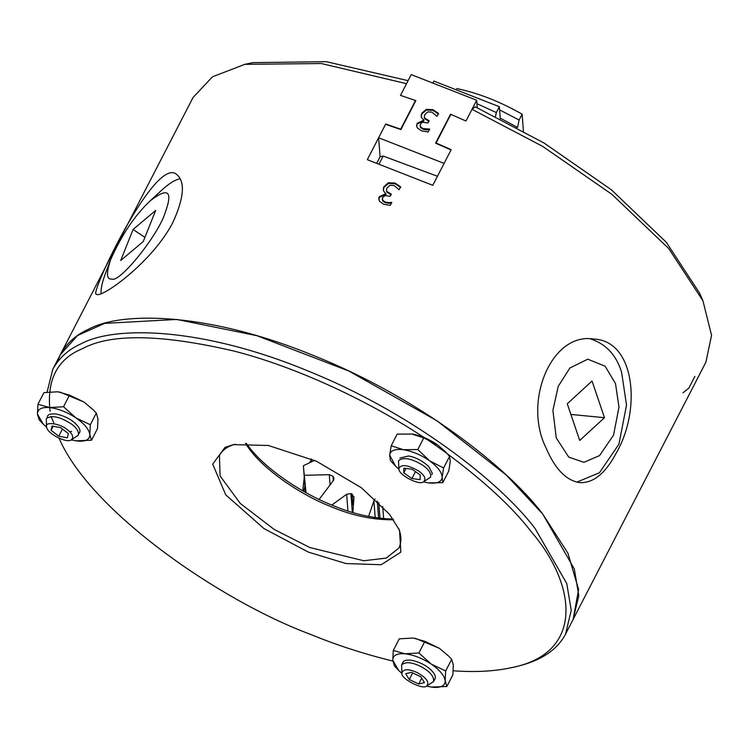 <?xml version="1.0" encoding="UTF-8"?>
<svg xmlns="http://www.w3.org/2000/svg" width="749" height="749" viewBox="0 0 749 749"><rect width="100%" height="100%" fill="white"/><g stroke="black" fill="none" stroke-linecap="round" stroke-linejoin="round"><path stroke-width="1.12" d="M382.233 199.037L382.702 200.919L385.155 202.633L388.778 203.288L391.633 203.054L391.774 202.455L390.276 205.357L383.638 204.234L379.415 201.2L378.797 198.092L379.322 196.641L385.922 193.691L386.072 194.16L383.628 190.976L383.254 189.029L383.984 186.595L388.385 182.756L395.004 183.046L400.612 186.81L399.114 189.712L393.965 185.49L389.901 185.284L386.999 187.98L386.409 189.956L386.84 191.482L391.212 194.066L390.042 196.341L385.201 195.508L382.589 197.558L382.645 200.245L385.108 201.958L388.731 202.614L388.778 203.288M386.418 190.237L386.887 192.147L391.268 194.74M383.301 189.909L384.031 187.269L388.431 183.421L395.051 183.72L400.668 187.484M378.76 199.552L379.378 197.315L385.969 194.365M388.731 202.614L391.587 202.38M303.71 491.381L304.927 486.035M302.736 490.838L304.253 477.338M309.852 462.348L311.322 459.811M173.028 222.135C152.787 261.841 101.911 298.233 96.555 294.385L96.209 294.198C89.215 295.031 155.464 155.024 176.708 174.48C185.349 181.689 184.123 197.577 173.028 222.135M616.689 452.246C605.763 473.143 593.461 483.264 579.801 482.618C566.338 480.633 555.149 469.192 546.227 448.295C522.493 401.539 551.629 331.873 593.788 339.054C635.321 340.758 641.181 409.656 616.689 452.246M702.937 300.789L699.622 293.168L666.338 242.311L611.278 189.712L543.943 142.965L475.287 106.845L472.01 109.307L542.604 146.336L611.924 194.356L668.66 248.462L702.937 300.789L711.55 335.299L705.914 362.151L573.125 619.414L578.593 589.529L567.929 553.193L542.576 513.842L506.315 475.081L436.854 420.713L348.847 371.027L256.86 335.683L176.848 319.449L104.71 323.371L77.596 335.477L60.304 354.726L57.149 362.357M472.01 109.307L465.972 121.001L450.861 114.363L436.068 143.012L451.188 149.65L432.782 185.321L367.31 159.687L385.716 124.025L400.715 129.174L415.498 100.525L400.5 95.376L406.538 83.682L321.349 63.534L244.82 64.339L252.956 62.626L326.292 61.68L408.093 80.658M573.069 619.526L578.799 595.698L574.305 568.922L542.697 513.992C507.242 466.945 418.504 397.616 314.739 356.037C210.946 313.091 123.22 310.545 88.757 329.12C76.117 334.719 66.624 343.257 60.285 354.745L193.083 97.454L212.482 76.801L244.82 64.339M415.555 101.171L415.498 100.525M314.552 460.363L303.392 465.738L305.405 492.336M319.14 499.414L332.809 481.317L333.942 478.545L333.595 477.356L333.015 476.27L329.288 474.669L330.009 484.097M352.348 512.372L350.906 493.563L352.105 494.134L353.949 497.739L354.005 496.83M353.949 497.739L352.873 512.531M350.906 493.563L346.656 494.274L347.939 510.987M374.987 498.974L373.91 500.875L375.193 517.662M306.032 492.683L303.485 467.301M304.703 475.278L329.288 474.669M331.816 505.051L346.656 494.274M368.583 516.482L373.91 500.875M311.462 461.627L311.256 458.912M133.097 229.447L155.661 210.46L143.246 241.534L120.692 260.521L133.097 229.447L144.903 237.386M101.134 293.73C100.675 289.217 102.126 282.429 105.478 273.357L110.562 259.856C106.086 273.451 106.508 279.826 111.854 279.002C119.325 283.497 158.479 234.849 165.136 212.791C173.094 191.004 168.15 186.988 150.324 200.732C134.97 215.103 121.722 234.812 110.562 259.856M150.324 200.732L160.913 190.92C168.694 183.664 175.144 179.601 180.247 178.758M604.48 417.699L579.717 440.459L567.274 403.795L592.038 381.026L604.48 417.699L570.878 414.422M590.427 338.876C605.932 343.922 616.333 355.045 621.614 372.262L626.52 405.134L618.927 444.157L599.462 472.731L576.852 482.131M615.481 383.535L605.126 366.233L587.796 359.183L569.877 367.993L558.202 386.4L552.902 410.415L556.273 437.959L568.753 457.133L583.948 462.311L599.593 455.589L613.553 435.094L618.992 407.11L615.481 383.535M393.113 519.094C372.88 518.477 352.685 513.889 332.519 505.332C303.776 494.246 263.376 468.528 246.355 443.352M398.637 528.41C401.558 535.732 401.642 542.276 398.889 548.043L386.25 558.08L363.799 560.758L309.861 547.547L274.2 529.449L240.232 503.422L220.084 475.933L219.42 455.373C222.556 449.774 227.93 446.067 235.56 444.232M389.574 514.366L361.374 487.749L316.537 461.262L268.329 445.477L233.454 444.634L225.028 447.35L212.697 464.118L225.739 494.855L263.994 528.588L308.373 552.116L345.982 563.557L381.194 564.727L400.837 552.125L399.535 530.339L389.574 514.366M245.541 443.361C260.409 468.425 301.875 495.51 330.983 506.624C352.208 515.64 373.077 520.021 393.571 519.769M447.322 453.744C484.8 481.747 512.634 507.56 530.816 531.191C577.011 584.791 585.053 654.261 509.751 668.014C493.085 671.422 474.248 672.34 453.257 670.776M392.869 661.067C363.742 653.933 335.992 644.908 309.609 634.01C220.178 600.623 90.442 511.417 59.059 438.202M50.08 411.285C46.541 379.762 57.364 358.874 82.549 348.631C110.74 333.305 161.325 334.138 234.297 351.131C305.367 369.341 388.965 410.564 446.76 453.332M513.814 667.162C539.692 661.545 556.928 650.544 565.523 634.141L571.253 610.313L566.759 583.546L535.151 528.607C499.695 481.56 410.958 412.231 307.193 370.652C203.4 327.706 115.674 325.169 81.21 343.735C68.571 349.334 59.077 357.882 52.748 369.369L47.103 392.13M426.799 685.953L433.662 681.468C434.092 676.094 429.477 670.945 419.796 666.011C411.229 662.041 405.172 661.676 401.604 664.925L401.923 673.117C403.14 668.885 408.102 668.651 416.809 672.396C426.284 677.62 429.617 682.133 426.799 685.953C423.194 690.335 400.181 678.482 401.923 673.117M412.699 672.93L409.3 679.512L405.696 673.688L411.463 672.34L420.835 676.815L424.44 682.639L418.672 683.987L409.3 679.512M421.678 678.163L418.672 683.987M71.445 439.729L78.308 435.235C79.085 431.77 76.95 428.128 71.885 424.318C60.182 416.669 51.644 414.787 46.251 418.7L46.569 426.883C44.088 421.303 60.266 423.26 67.429 429.804C72.597 433.83 73.936 437.135 71.445 439.729C67.241 443.857 46.859 433.568 46.569 426.883M53.179 426.247L51.082 430.31L52.056 426.031L60.688 427.66L68.346 433.568L67.382 437.837L58.75 436.218L51.082 430.31M62.457 429.027L58.75 436.218M423.719 481.691L430.572 477.197C431.321 473.368 428.746 469.408 422.848 465.316C411.678 458.416 403.571 456.862 398.524 460.654L398.843 468.846C400.743 463.912 407.344 464.633 418.654 470.999C424.599 475.297 426.284 478.864 423.719 481.691C419.889 485.998 398.571 475.147 398.833 468.837M406.024 468.453L403.758 472.834L403.833 468.162L412.053 469.23L420.208 474.96L420.142 479.632L411.913 478.564L403.758 472.834M415.489 471.636L411.913 478.564M437.772 445.046L445.168 451.441L437.772 445.046L423.794 437.903L411.566 433.924C420.423 435.384 429.158 439.092 437.772 445.046M412.184 434.017L397.185 434.13L391.193 445.739L403.421 449.718C394.901 448.707 390.332 450.524 389.705 455.177L395.584 466.168L398.889 469.211M431.92 474.585L432.285 473.246L428.597 466.365C421.996 460.551 415.302 457.096 408.495 455.991L399.872 458.042M428.391 482.88C436.91 483.882 441.489 482.066 442.107 477.413C442.022 472.469 437.856 466.936 429.617 460.832C421.013 454.877 412.278 451.17 403.421 449.718L417.802 449.512L429.617 460.832L443.595 467.975L442.107 477.413L442.771 482.674L428.391 482.88M423.391 481.85L427.782 482.787M442.771 482.674L448.763 471.065L450.252 461.627L449.587 456.366L445.168 451.441M395.584 466.168L390.379 460.438L389.705 455.177L391.193 445.739M423.794 437.903L417.802 449.512M449.587 456.366L443.595 467.975M434.008 679.98C436.339 677.845 435.562 674.737 431.686 670.645C426.846 665.674 420.152 662.219 411.613 660.262C405.518 659.663 402.522 660.833 402.606 663.773M426.471 686.121L432.978 687.32C441.142 687.91 445.215 685.738 445.178 680.813C444.438 675.607 439.775 670.018 431.19 664.054C422.277 658.259 413.551 654.841 405.003 653.802C396.83 653.212 392.766 655.384 392.804 660.309L398.674 670.439L401.979 673.473M415.227 638.279L439.335 648.269L448.623 656.087L439.335 648.269L424.87 641.35L413.148 638.017L399.273 638.85L393.281 650.46L405.003 653.802L418.878 652.959L431.19 664.054L445.664 670.964L445.178 680.813L446.853 686.487L430.909 687.058M398.187 669.934L394.47 665.983L392.804 660.309L393.281 650.46M446.853 686.487L452.845 674.877L453.323 665.028L451.656 659.354L448.623 656.087M445.664 670.964L451.656 659.354M418.878 652.959L424.87 641.35M71.623 431.536L70.696 431.424M53.778 422.689L50.979 416.435M78.664 433.755C80.986 431.621 80.209 428.512 76.342 424.411C71.492 419.449 64.807 415.995 56.259 414.038C50.164 413.439 47.168 414.609 47.262 417.549M71.118 439.888L77.624 441.095C85.798 441.685 89.861 439.513 89.824 434.589C89.084 429.383 84.422 423.794 75.836 417.83C66.933 412.034 58.197 408.617 49.649 407.578C41.485 406.988 37.413 409.16 37.45 414.085L43.32 424.206L46.625 427.248M59.873 392.055L83.991 402.035L93.269 409.862L83.991 402.035L69.517 395.126L57.804 391.783L43.929 392.626L37.937 404.235L49.649 407.578L63.525 406.735L75.836 417.83L90.311 424.739L89.824 434.589L91.5 440.253L75.555 440.833M42.843 423.709L39.126 419.749L37.45 414.085L37.937 404.235M91.5 440.253L97.492 428.643L97.979 418.803L96.303 413.13L93.269 409.862M90.311 424.739L96.303 413.13M63.525 406.735L69.517 395.126M694.885 376.41L688.846 388.104L682.994 392.804M378.62 137.76L385.566 124.315L400.893 129.577L415.826 100.638L400.5 95.376L411.22 74.619L476.682 100.244L465.972 121.001L450.533 114.222L435.59 143.162L451.038 149.95L444.091 163.394L378.62 137.76L380.08 156.738L383.16 156.045L437.444 176.268M380.08 156.738L376.878 162.926M432.875 109.672L438.483 113.427L436.985 116.329L431.836 112.116L427.773 111.901L424.87 114.597L424.28 116.572L424.711 118.099L429.083 120.692L427.913 122.958L422.67 122.237L420.938 123.435L420.105 125.364L420.517 126.862L422.979 128.585L429.645 129.081L428.147 131.983L421.518 130.86L417.287 127.826L416.584 125.663L417.202 123.267L423.897 120.112L421.5 117.602L421.266 114.728L421.856 113.211L426.256 109.373L432.875 109.672L432.931 110.337L438.539 114.101M379.191 163.731L383.16 156.045M420.105 125.663L420.573 127.536L423.035 129.249L426.658 129.905L429.514 129.671L429.458 129.006M424.29 116.853L424.758 118.773L429.14 121.366M421.172 116.535L421.902 113.885L426.312 110.047L432.931 110.337M416.631 126.178L417.249 123.941L423.84 120.982L423.897 120.112M423.794 120.308L423.84 120.982M426.602 129.24L426.658 129.905M450.533 114.222L450.58 114.897M476.682 100.244L477.263 107.753M495.501 116.46L496.353 112.565L499.368 106.714L500.304 118.866M516.436 127.293L517.55 127.433L519.104 120.018L522.128 114.176L523.42 131.112M522.128 114.176C499.986 101.564 478.162 93.026 456.656 88.541L456.618 88.607M499.368 106.714L433.896 81.089L433.25 82.334M496.353 112.565L476.954 103.708M519.104 120.018L499.611 109.906M517.55 127.433L500.248 118.136M382.645 200.245L382.702 200.919M385.108 201.958L385.155 202.633M395.004 183.046L395.051 183.72M386.84 191.482L386.887 192.147M389.911 193.56L389.967 194.225M388.385 182.756L388.431 183.421M383.984 186.595L384.031 187.269M379.322 196.641L379.378 197.315M333.352 480.671L333.015 476.27M333.595 477.356L333.782 479.819M352.105 494.134L352.938 505.079M378.769 502.532L379.986 518.327M383.638 518.701L382.711 506.502M378.601 518.149L377.29 501.109M424.711 118.099L424.758 118.773M427.791 120.177L427.838 120.851M420.517 126.862L420.573 127.536M422.979 128.585L423.035 129.249M426.256 109.373L426.312 110.047M421.856 113.211L421.902 113.885M417.202 123.267L417.249 123.941M513.842 667.153L509.779 668.005M60.304 354.726L52.758 369.341M573.125 619.414L565.579 634.029M304.206 488.788L305.012 487.224M401.604 664.925L402.971 662.266M433.662 681.468L435.029 678.809M397.513 669.25L398.674 670.439M42.159 423.026L43.32 424.206"/></g></svg>
